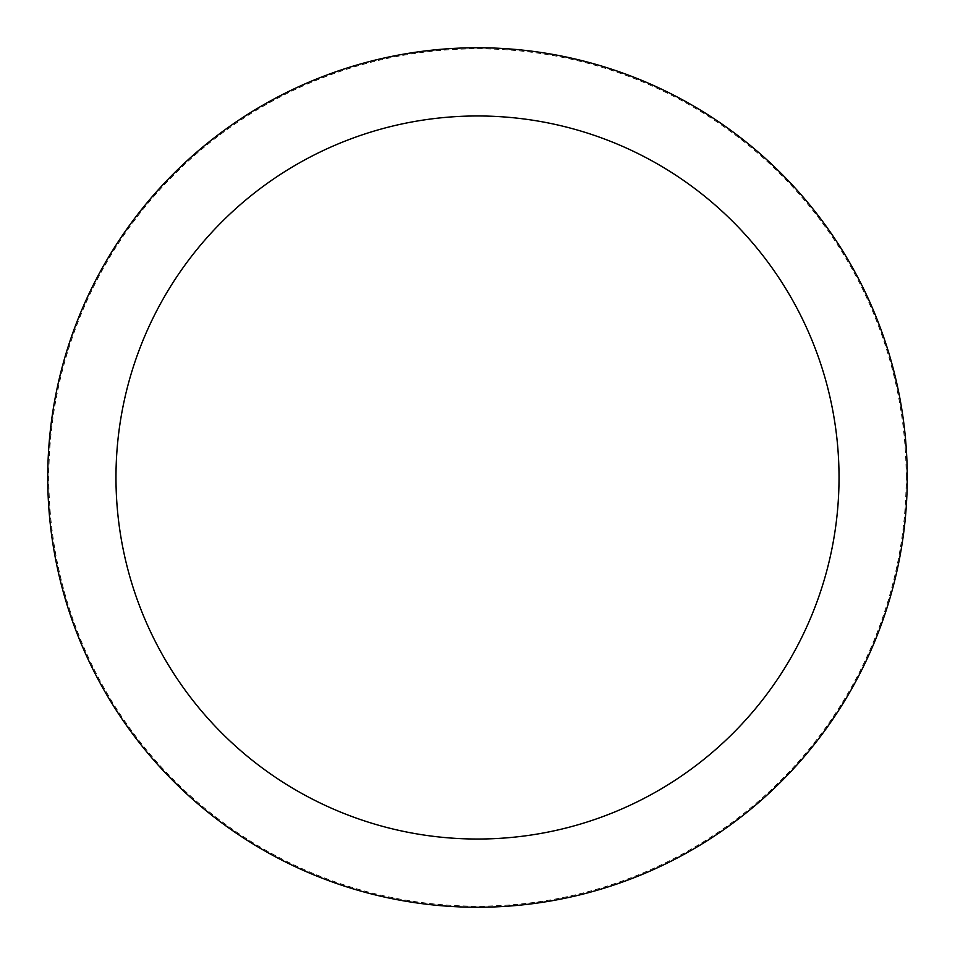 <?xml version="1.0" encoding="UTF-8"?>
<svg xmlns="http://www.w3.org/2000/svg" width="955" height="955" viewBox="0 0 955 955"><rect width="100%" height="100%" fill="white"/><g stroke="black" fill="none" stroke-linecap="round" stroke-linejoin="round"><path stroke-width="0.72" stroke-dasharray="4.78 3.58" d="M477.5 907.25A429.75 429.75 0 0 0 907.25 477.5A429.75 429.75 0 0 0 477.5 47.75A429.75 429.75 0 0 0 47.75 477.5A429.75 429.75 0 0 0 477.5 907.25A429.75 429.75 0 0 0 907.25 477.5A429.75 429.75 0 0 0 477.5 47.75A429.75 429.75 0 0 0 47.75 477.5A429.75 429.75 0 0 0 477.5 907.25M907.25 477.5A429.75 429.75 0 0 0 477.5 47.75A429.75 429.75 0 0 0 47.75 477.5A429.75 429.75 0 0 0 477.5 907.25A429.75 429.75 0 0 0 907.25 477.5M906.164 477.5A428.664 428.664 0 0 0 477.5 48.836A428.664 428.664 0 0 0 48.836 477.5A428.664 428.664 0 0 0 477.5 906.164A428.664 428.664 0 0 0 906.164 477.5"/><path stroke-width="1.43" d="M839.027 477.5A361.527 361.527 0 0 0 477.5 115.973A361.527 361.527 0 0 0 115.973 477.5A361.527 361.527 0 0 0 477.5 839.027A361.527 361.527 0 0 0 839.027 477.5M907.25 477.5A429.75 429.75 0 0 0 477.5 47.75A429.75 429.75 0 0 0 47.75 477.5A429.75 429.75 0 0 0 477.5 907.25A429.75 429.75 0 0 0 907.25 477.5"/></g></svg>
